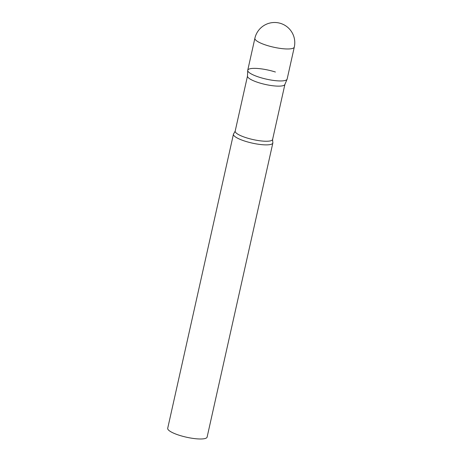 <?xml version="1.0" encoding="UTF-8"?>
<svg xmlns="http://www.w3.org/2000/svg" width="462" height="462" viewBox="0 0 462 462"><rect width="100%" height="100%" fill="white"/><g stroke="black" fill="none" stroke-linecap="round" stroke-linejoin="round"><path stroke-width="0.69" d="M254.885 38.277L247.742 70.247A20.189 4.614 12.6 0 0 262.884 78.28A20.189 4.614 12.6 0 0 285.493 80.371A20.189 4.614 12.6 0 0 287.145 79.054L294.294 47.084A20.189 20.189 0 0 0 280.688 23.435A20.189 20.189 0 0 0 254.885 38.277A20.189 4.614 12.6 0 0 266.626 45.316A20.189 4.614 12.6 0 0 292.637 48.4A20.189 4.614 12.6 0 0 294.294 47.084M247.719 70.438A20.189 4.614 -167.4 0 0 259.482 77.287A20.189 4.614 -167.4 0 0 287.087 79.239L284.858 84.517A19.167 4.377 -167.4 0 1 258.651 82.663A19.167 4.377 -167.4 0 1 247.482 76.161L247.719 70.438A20.189 4.614 -167.4 0 1 275.404 72.014M245.189 141.222A20.189 4.614 -167.4 0 1 233.449 134.182A20.189 4.614 -167.4 0 1 233.824 133.553L235.187 131.093A19.167 4.377 -167.4 0 0 246.333 137.774A19.167 4.377 -167.4 0 0 272.597 139.455L272.782 142.261A20.189 4.614 -167.4 0 1 272.851 142.989A20.189 4.614 -167.4 0 1 245.189 141.222M272.851 142.989L207.115 437.098A20.189 4.614 -167.4 0 1 179.452 435.331A20.189 4.614 -167.4 0 1 167.706 428.291L233.449 134.182M284.898 84.43L272.597 139.455M247.488 76.068L235.187 131.093"/></g></svg>
